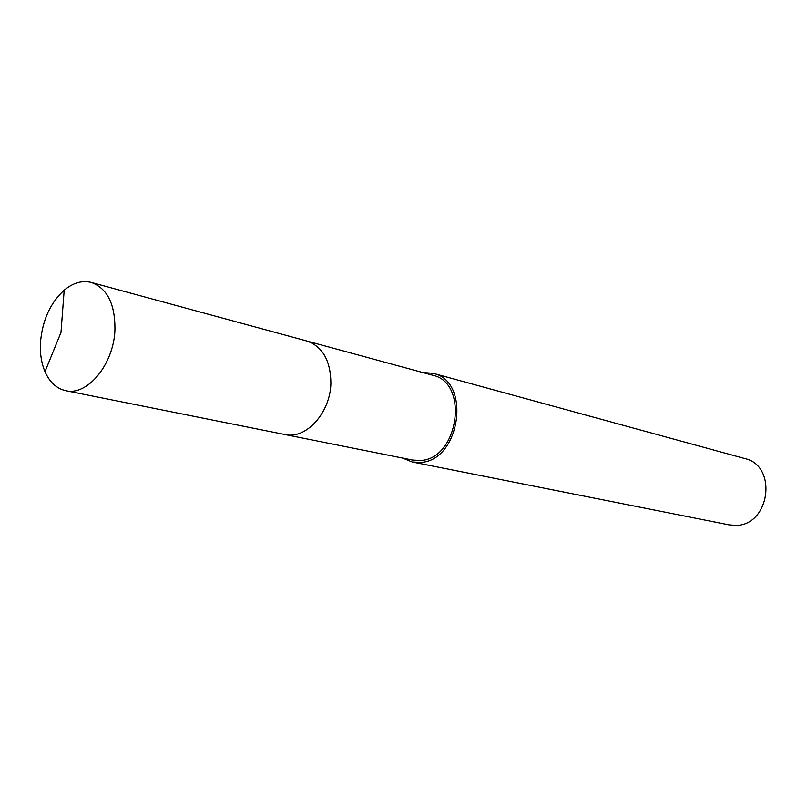 <?xml version="1.0" encoding="UTF-8"?>
<svg xmlns="http://www.w3.org/2000/svg" width="807" height="807" viewBox="0 0 807 807"><rect width="100%" height="100%" fill="white"/><g stroke="black" fill="none" stroke-linecap="round" stroke-linejoin="round"><path stroke-width="1.21" d="M285.728 434.691L412.548 460.051L419.963 460.484C458.467 459.859 469.704 382.609 432.542 375.194L307.739 341.27M402.522 458.053L412.226 461.987L729.104 524.863L735.691 525.367C769.959 525.73 777.988 465.568 744.74 458.527L433.117 373.318L422.676 372.511M412.226 461.987L419.912 462.421C460.131 461.816 471.913 381.116 433.117 373.318M114.937 330.164C115.28 304.229 107.371 288.311 91.231 282.43C82.153 280.2 73.144 282.783 64.197 290.177C50.387 302.807 42.489 320.086 40.511 342.017C39.856 353.133 41.349 363.019 44.99 371.684C49.701 382.286 56.611 388.621 65.73 390.679C87.297 396.207 113.666 364.441 114.937 330.164M65.73 390.679L284.881 434.529C305.893 439.754 330.477 412.791 330.89 383.113C330.618 360.628 322.629 346.607 306.912 341.028L91.231 282.43M44.99 371.684L60.989 332.434L64.197 290.177"/></g></svg>
